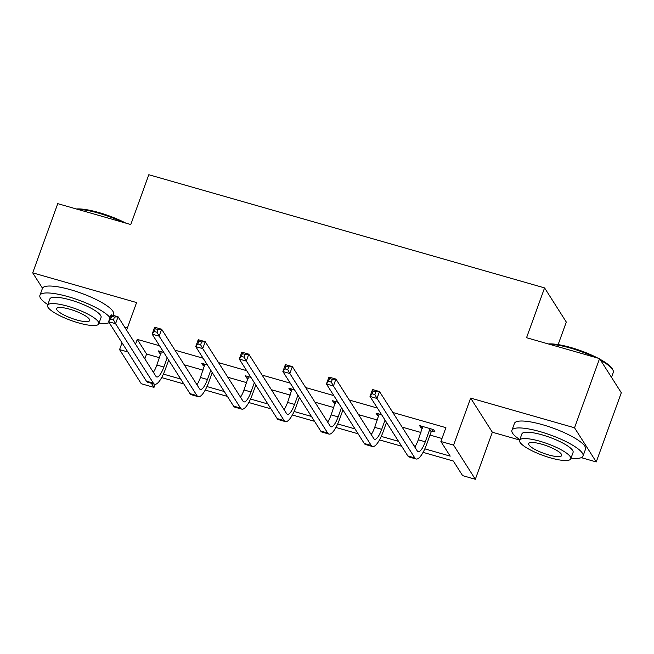 <?xml version="1.0" encoding="UTF-8"?>
<svg xmlns="http://www.w3.org/2000/svg" width="654" height="654" viewBox="0 0 654 654"><rect width="100%" height="100%" fill="white"/><g stroke="black" fill="none" stroke-linecap="round" stroke-linejoin="round"><path stroke-width="0.98" d="M126.598 330.18L136.596 302.557L32.7 272.841L57.748 203.656L130.784 224.543L148.818 174.724L544.578 287.899L526.544 337.717L599.579 358.605L621.3 392.752L596.252 461.937L574.531 427.79L470.635 398.082L453.606 445.129L475.327 479.276L462.615 475.638L453.312 461.013L423.081 452.364M599.579 358.605L574.531 427.79M32.7 272.841L42.494 288.234M470.635 398.082L492.356 432.229L519.668 440.036M581.259 457.653L596.252 461.937M492.356 432.229L475.327 479.276M155.112 384.299L153.992 387.381L141.289 383.751L119.568 349.604L127.841 351.966M124.62 327.065L127.432 327.867M558.132 344.601L566.299 322.054L544.578 287.899M204.604 366.011L203.198 365.611L201.726 363.297L207.367 364.916M291.741 390.928L290.335 390.528L288.872 388.223L294.504 389.833M378.879 415.846L377.481 415.445L376.009 413.14L381.65 414.75M159.535 345.762L137.283 339.393L146.586 354.027L159.519 357.722M184.264 364.801L203.092 370.18M227.837 377.26L246.656 382.647M271.41 389.719L290.229 395.106M314.975 402.177L333.802 407.565M358.547 414.644L377.374 420.023M402.12 427.103L420.939 432.482M430.013 435.074L441.981 438.499M424.822 448.865L450.205 456.124L440.894 441.491L445.905 427.659L392.809 412.47M377.391 408.063L349.244 400.011M333.818 395.605L305.671 387.552M290.253 383.138L262.099 375.094M246.681 370.679L218.534 362.635M203.108 358.22L174.961 350.168M431.877 431.002L435.008 431.902L433.545 429.596L419.582 425.599L421.045 427.904L422.451 428.313M335.314 403.387L333.908 402.987L332.436 400.681L338.077 402.292M248.168 378.47L246.762 378.069L245.299 375.764L250.932 377.374M161.031 353.552L159.625 353.152L158.162 350.838L163.794 352.457M440.894 441.491L453.606 445.129M122.02 342.819L119.568 349.604M137.283 339.393L135.533 344.225M152.57 371.006L153.935 371.398M163.402 374.104L180.717 379.058M196.135 383.465L197.508 383.857M206.966 386.563L224.281 391.517M239.707 395.923L241.081 396.316M250.539 399.022L267.854 403.976M283.28 408.382L284.645 408.775M294.112 411.48L311.427 416.434M326.845 420.849L328.218 421.241M337.677 423.939L354.999 428.893M370.417 433.308L371.791 433.7M381.249 436.406L398.564 441.352M413.99 445.766L415.364 446.159M151.393 383.293L153.992 387.381M401.679 446.249L379.508 439.905M358.106 433.79L335.935 427.446M314.533 421.323L292.371 414.988M270.969 408.864L248.798 402.529M227.396 396.406L205.225 390.07M183.823 383.947L161.661 377.603M146.586 354.027L144.836 358.858M421.666 426.195L421.045 427.904M378.094 413.737L377.481 415.445M334.529 401.278L333.908 402.987M290.956 388.819L290.335 390.528M247.384 376.361L246.762 378.069M203.819 363.894L203.198 365.611M160.246 351.435L159.625 353.152M422.713 426.498L418.29 439.799A15.124 4.21 -74 0 1 414.799 447.034M429.735 429.465L425.272 441.793A15.124 4.21 -74 0 1 418.184 451.726A15.124 4.21 -74 0 1 417.334 451.023L379.5 391.533L376.99 398.458L414.824 457.939A22.686 6.319 106 0 0 416.099 458.994A22.686 6.319 106 0 0 426.743 444.107L431.207 431.771L429.735 429.465L430.406 428.697M433.193 429.49L431.207 431.771M374.889 394.583L376.99 398.458L370.009 396.455L372.518 389.539L379.5 391.533L375.887 391.811L373.091 391.01L372.093 393.782L374.889 394.583L375.887 391.811M372.093 393.782L370.009 396.455L407.843 455.944A22.686 6.319 106 0 0 409.118 456.999L416.099 458.994M372.518 389.539L373.091 391.01M548.371 343.955A36.902 8.51 19.9 0 1 570.868 347.519A36.902 8.51 19.9 0 1 597.854 358.106M599.996 359.259A36.902 8.51 19.9 0 1 612.43 369.085L612.978 370.164A37.809 8.715 -160.1 0 0 600.691 360.354M611.515 377.366L613.28 372.478A37.809 8.715 -160.1 0 0 612.978 370.164M594.445 357.133A37.809 8.715 -160.1 0 0 570.394 348.067A37.809 8.715 -160.1 0 0 549.744 344.347M571.016 458.135A37.809 8.715 -160.1 0 0 583.025 456.051A37.809 8.715 -160.1 0 0 540.139 431.648A37.809 8.715 -160.1 0 0 511.927 430.316A37.809 8.715 -160.1 0 0 519.824 439.602M583.025 456.051L585.534 449.135A37.809 8.715 -160.1 0 0 542.64 424.732A37.809 8.715 -160.1 0 0 514.428 423.4L511.927 430.316M519.578 440.281L521.884 433.921A27.223 6.278 19.9 0 1 542.191 434.877A27.223 6.278 19.9 0 1 573.076 452.454L570.77 458.814A27.223 6.278 -160.1 0 0 539.893 441.246A27.223 6.278 -160.1 0 0 519.578 440.281A27.223 6.278 -160.1 0 0 550.455 457.857A27.223 6.278 -160.1 0 0 570.77 458.814M541.765 444.197A17.544 4.047 -160.1 0 0 528.677 443.576A17.544 4.047 -160.1 0 0 548.575 454.906A17.544 4.047 -160.1 0 0 561.672 455.519A17.544 4.047 -160.1 0 0 541.765 444.197M76.355 208.978A36.902 8.51 19.9 0 1 98.86 212.534A36.902 8.51 19.9 0 1 125.838 223.128M122.437 222.156A37.809 8.715 -160.1 0 0 98.386 213.09A37.809 8.715 -160.1 0 0 77.728 209.37M99.007 323.158A37.809 8.715 -160.1 0 0 109.218 322.684M110.035 317.689A37.809 8.715 -160.1 0 0 68.13 296.663A37.809 8.715 -160.1 0 0 39.919 295.33A37.809 8.715 -160.1 0 0 47.807 304.625M113.085 315.351L113.526 314.149A37.809 8.715 -160.1 0 0 70.632 289.747A37.809 8.715 -160.1 0 0 42.42 288.414L39.919 295.33M47.562 305.304L49.867 298.935A27.223 6.278 19.9 0 1 70.182 299.892A27.223 6.278 19.9 0 1 101.059 317.468L98.762 323.836A27.223 6.278 -160.1 0 0 67.877 306.26A27.223 6.278 -160.1 0 0 47.562 305.304A27.223 6.278 -160.1 0 0 78.447 322.872A27.223 6.278 -160.1 0 0 98.762 323.836M69.757 309.211A17.544 4.047 -160.1 0 0 56.669 308.598A17.544 4.047 -160.1 0 0 76.567 319.92A17.544 4.047 -160.1 0 0 89.655 320.542A17.544 4.047 -160.1 0 0 69.757 309.211M379.148 414.039L374.726 427.34A15.124 4.21 -74 0 1 371.227 434.575M385.051 420.097L381.707 429.335A15.124 4.21 -74 0 1 374.611 439.259A15.124 4.21 -74 0 1 373.761 438.556L335.927 379.075L333.426 385.991L371.259 445.48A22.686 6.319 106 0 0 372.535 446.535A22.686 6.319 106 0 0 383.17 431.648L386.514 422.41M331.316 382.124L333.426 385.991L326.436 383.996L328.946 377.08L335.927 379.075L332.314 379.353L329.526 378.552L328.521 381.323L331.316 382.124L332.314 379.353M328.521 381.323L326.436 383.996L364.27 443.486A22.686 6.319 106 0 0 365.553 444.54L372.535 446.535M328.946 377.08L329.526 378.552M335.576 401.581L331.153 414.881A15.124 4.21 -74 0 1 327.654 422.116M341.478 407.638L338.134 416.876A15.124 4.21 -74 0 1 331.038 426.8A15.124 4.21 -74 0 1 330.188 426.097L292.354 366.616L289.853 373.532L327.687 433.022A22.686 6.319 106 0 0 328.962 434.076A22.686 6.319 106 0 0 339.598 419.181L342.941 409.952M287.744 369.657L289.853 373.532L282.871 371.537L285.373 364.621L292.354 366.616L288.749 366.894L285.953 366.093L284.956 368.864L287.744 369.657L288.749 366.894M284.956 368.864L282.871 371.537L320.705 431.019A22.686 6.319 106 0 0 321.981 432.073L328.962 434.076M285.373 364.621L285.953 366.093M292.003 389.122L287.58 402.423A15.124 4.21 -74 0 1 284.089 409.657M297.905 395.179L294.562 404.417A15.124 4.21 -74 0 1 287.474 414.342A15.124 4.21 -74 0 1 286.624 413.639L248.79 354.157L246.28 361.073L284.114 420.555A22.686 6.319 106 0 0 285.389 421.609A22.686 6.319 106 0 0 296.033 406.723L299.377 397.485M244.179 357.198L246.28 361.073L239.299 359.079L241.8 352.163L248.79 354.157L245.176 354.435L242.381 353.634L241.383 356.405L244.179 357.198L245.176 354.435M241.383 356.405L239.299 359.079L277.132 418.56A22.686 6.319 106 0 0 278.408 419.615L285.389 421.609M241.8 352.163L242.381 353.634M248.438 376.655L244.007 389.964A15.124 4.21 -74 0 1 240.517 397.199M254.341 382.721L250.997 391.959A15.124 4.21 -74 0 1 243.901 401.883A15.124 4.21 -74 0 1 243.051 401.18L205.217 341.699L202.715 348.615L240.541 408.096A22.686 6.319 106 0 0 241.825 409.151A22.686 6.319 106 0 0 252.46 394.264L255.804 385.026M200.606 344.74L202.715 348.615L195.726 346.62L198.236 339.696L205.217 341.699L201.604 341.977L198.816 341.175L197.81 343.939L200.606 344.74L201.604 341.977M197.81 343.939L195.726 346.62L233.56 406.101A22.686 6.319 106 0 0 234.835 407.156L241.825 409.151M198.236 339.696L198.816 341.175M204.865 364.196L200.443 377.497A15.124 4.21 -74 0 1 196.944 384.74M210.768 370.262L207.424 379.5A15.124 4.21 -74 0 1 200.328 389.424A15.124 4.21 -74 0 1 199.478 388.721L161.644 329.24L159.143 336.156L196.977 395.637A22.686 6.319 106 0 0 198.252 396.692A22.686 6.319 106 0 0 208.888 381.805L212.231 372.567M157.034 332.281L159.143 336.156L152.161 334.161L154.663 327.237L161.644 329.24L158.039 329.51L155.243 328.717L154.238 331.48L157.034 332.281L158.039 329.51M154.238 331.48L152.161 334.161L189.995 393.643A22.686 6.319 106 0 0 191.27 394.697L198.252 396.692M154.663 327.237L155.243 328.717M161.293 351.738L156.87 365.038A15.124 4.21 -74 0 1 153.379 372.281M167.195 357.803L163.852 367.041A15.124 4.21 -74 0 1 156.764 376.966A15.124 4.21 -74 0 1 155.905 376.263L118.072 316.773L115.57 323.697L153.404 383.179A22.686 6.319 106 0 0 154.679 384.233A22.686 6.319 106 0 0 165.323 369.346L168.667 360.109M113.461 319.822L115.57 323.697L108.589 321.694L111.09 314.778L118.072 316.773L114.466 317.051L111.67 316.258L110.673 319.021L113.461 319.822L114.466 317.051M110.673 319.021L108.589 321.694L146.422 381.184A22.686 6.319 106 0 0 147.698 382.238L154.679 384.233M111.09 314.778L111.67 316.258M425.272 441.793L418.29 439.799M414.824 457.939L407.843 455.944M381.707 429.335L374.726 427.34M371.259 445.48L364.27 443.486M338.134 416.876L331.153 414.881M327.687 433.022L320.705 431.019M294.562 404.417L287.58 402.423M284.114 420.555L277.132 418.56M250.997 391.959L244.007 389.964M240.541 408.096L233.56 406.101M207.424 379.5L200.443 377.497M196.977 395.637L189.995 393.643M163.852 367.041L156.87 365.038M153.404 383.179L146.422 381.184"/></g></svg>
